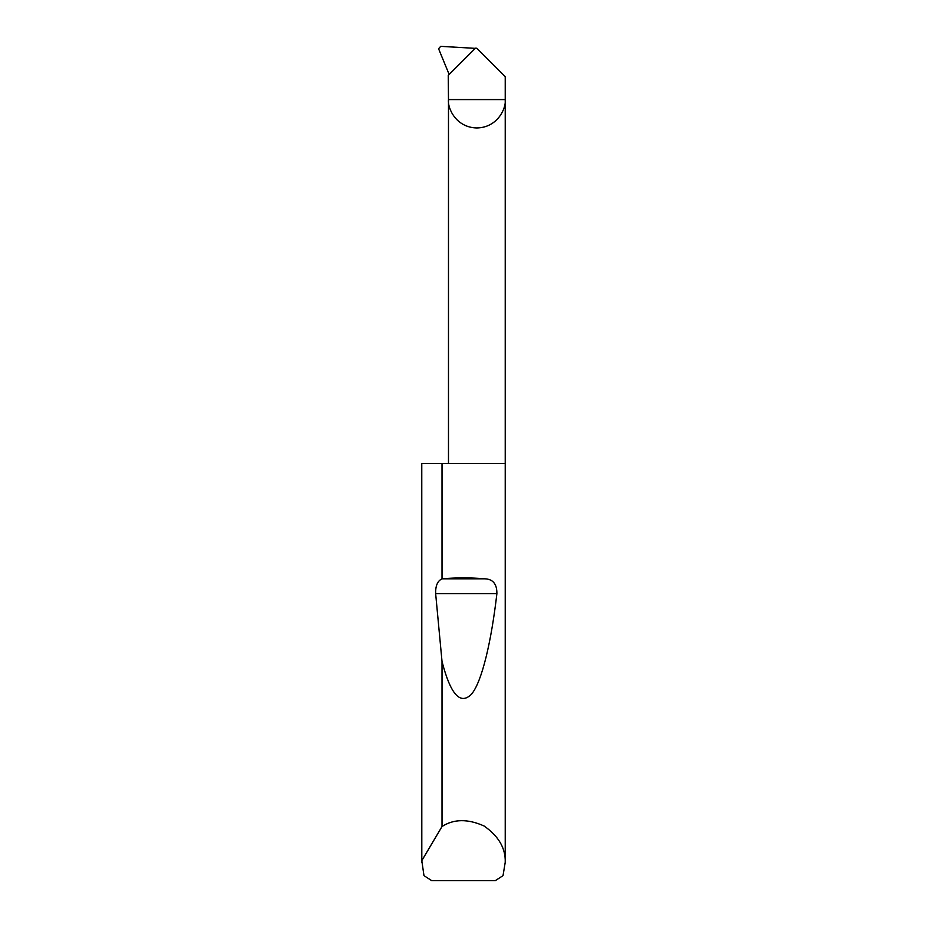 <?xml version="1.0" encoding="UTF-8"?>
<svg xmlns="http://www.w3.org/2000/svg" width="927" height="927" viewBox="0 0 927 927"><rect width="100%" height="100%" fill="white"/><g stroke="black" fill="none" stroke-linecap="round" stroke-linejoin="round"><path stroke-width="1.39" d="M505.227 862.295L503.025 875.644L495.296 880.65L431.704 880.65L423.975 875.644L421.808 860.627L442.017 826.525C453.801 818.9 467.811 818.715 484.045 825.98C498.633 836.166 505.69 848.263 505.227 862.295L505.227 99.583L448.483 99.583L448.239 75.388L475.458 48.169L476.849 48.239L505.227 76.617L505.227 99.583C506.362 107.891 497.857 127.578 476.849 127.961C455.852 127.578 447.335 107.891 448.483 99.583L448.483 463.419M442.017 578.819L442.167 578.807C456.385 577.579 470.615 577.579 484.833 578.807C493.002 579.132 497.023 584.103 496.884 593.697C491.391 640.963 482.098 681.612 471.507 694.172C460.348 705.412 450.522 694.508 442.017 661.461L435.655 593.697C435.412 585.852 437.532 580.893 442.017 578.819L442.017 463.419L505.227 463.419M442.017 826.525L442.017 661.461M421.773 862.295L421.773 463.419L421.808 860.627M475.261 48.355L440.696 46.35L438.575 48.725L449.155 74.461M442.017 463.419L421.808 463.419M442.167 578.807L484.833 578.807M435.655 593.697L496.884 593.697"/></g></svg>
